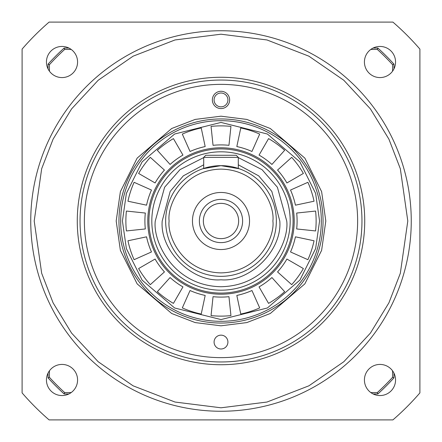<?xml version="1.0" encoding="UTF-8"?>
<svg xmlns="http://www.w3.org/2000/svg" width="442" height="442" viewBox="0 0 442 442"><rect width="100%" height="100%" fill="white"/><g stroke="black" fill="none" stroke-linecap="round" stroke-linejoin="round"><path stroke-width="0.66" d="M411.253 221A190.253 190.253 0 0 1 221 411.253A190.253 190.253 0 0 1 30.747 221A190.253 190.253 0 0 1 221 30.747A190.253 190.253 0 0 1 411.253 221A190.253 190.253 0 0 0 221 30.747A190.253 190.253 0 0 0 30.747 221M395.557 379.987A15.564 15.564 0 0 1 379.987 395.557A15.564 15.564 0 0 1 364.423 379.987A15.564 15.564 0 0 1 379.987 364.423A15.564 15.564 0 0 1 395.557 379.987M395.557 62.013A15.564 15.564 0 0 1 379.987 77.577A15.564 15.564 0 0 1 364.423 62.013A15.564 15.564 0 0 1 379.987 46.443A15.564 15.564 0 0 1 395.557 62.013M77.577 379.987A15.564 15.564 0 0 1 62.013 395.557A15.564 15.564 0 0 1 46.443 379.987A15.564 15.564 0 0 1 62.013 364.423A15.564 15.564 0 0 1 77.577 379.987M77.577 62.013A15.564 15.564 0 0 1 62.013 77.577A15.564 15.564 0 0 1 46.443 62.013A15.564 15.564 0 0 1 62.013 46.443A15.564 15.564 0 0 1 77.577 62.013M80.041 221A140.959 140.959 0 0 0 221 361.959A140.959 140.959 0 0 0 361.959 221A140.959 140.959 0 0 0 221 80.041A140.959 140.959 0 0 0 80.041 221M221 364.727A143.727 143.727 0 0 1 77.273 221A143.727 143.727 0 0 1 221 77.273A143.727 143.727 0 0 1 364.727 221A143.727 143.727 0 0 1 221 364.727M49.095 419.9L392.905 419.9A262.896 262.896 0 0 0 419.9 392.905L419.9 49.095A262.896 262.896 0 0 0 392.905 22.1L49.095 22.1A262.896 262.896 0 0 0 22.1 49.095L22.1 392.905A262.896 262.896 0 0 0 49.095 419.9M276.344 221A55.344 55.344 0 0 1 221 276.344A55.344 55.344 0 0 1 165.656 221A55.344 55.344 0 0 1 221 165.656A55.344 55.344 0 0 1 276.344 221A55.344 55.344 0 0 0 221 165.656A55.344 55.344 0 0 0 165.656 221M151.816 221A69.184 69.184 0 0 0 221 290.184A69.184 69.184 0 0 0 290.184 221A69.184 69.184 0 0 0 221 151.816A69.184 69.184 0 0 0 151.816 221A69.184 69.184 0 0 1 221 151.816A69.184 69.184 0 0 1 290.184 221M238.293 168.424L238.293 157.352L238.293 168.424L239.271 168.756L220.978 165.656L202.729 168.756L203.707 168.424L203.707 157.352L203.707 168.424M249.537 221A28.537 28.537 0 0 1 221 249.537A28.537 28.537 0 0 1 192.463 221A28.537 28.537 0 0 1 221 192.463A28.537 28.537 0 0 1 249.537 221M199.381 221A21.619 21.619 0 0 0 221 242.619A21.619 21.619 0 0 0 242.619 221A21.619 21.619 0 0 0 221 199.381A21.619 21.619 0 0 0 199.381 221M238.641 221A17.641 17.641 0 0 1 221 238.641A17.641 17.641 0 0 1 203.359 221A17.641 17.641 0 0 1 221 203.359A17.641 17.641 0 0 1 238.641 221M238.293 164.794L258.703 175.872L271.83 191.43L279.803 221C282.339 250.222 250.216 282.339 221 279.803C191.778 282.339 159.661 250.216 162.197 221L170.17 191.43L183.297 175.872L203.707 164.794M323.047 221A102.047 102.047 0 0 1 221 323.047A102.047 102.047 0 0 1 118.953 221A102.047 102.047 0 0 1 221 118.953A102.047 102.047 0 0 1 323.047 221A102.047 102.047 0 0 0 221 118.953A102.047 102.047 0 0 0 118.953 221M84.367 221A136.633 136.633 0 0 1 221 84.367A136.633 136.633 0 0 1 357.633 221A136.633 136.633 0 0 1 221 357.633A136.633 136.633 0 0 1 84.367 221M212.353 99.931A8.647 8.647 0 0 0 221 108.577A8.647 8.647 0 0 0 229.647 99.931A8.647 8.647 0 0 0 221 91.284A8.647 8.647 0 0 0 212.353 99.931M214.083 99.931A6.917 6.917 0 0 0 221 106.848A6.917 6.917 0 0 0 227.917 99.931A6.917 6.917 0 0 0 221 93.013A6.917 6.917 0 0 0 214.083 99.931M214.083 342.069A6.917 6.917 0 0 0 221 348.987A6.917 6.917 0 0 0 227.917 342.069A6.917 6.917 0 0 0 221 335.152A6.917 6.917 0 0 0 214.083 342.069M238.293 157.352L236.221 155.275L238.293 157.352L203.707 157.352L205.779 155.275L203.707 157.352M236.221 155.275L205.779 155.275M321.317 221A100.317 100.317 0 0 1 221 321.317A100.317 100.317 0 0 1 120.683 221A100.317 100.317 0 0 1 221 120.683A100.317 100.317 0 0 1 321.317 221A100.317 100.317 0 0 0 221 120.683A100.317 100.317 0 0 0 120.683 221M221 293.079A72.079 72.079 0 0 0 293.079 221A72.079 72.079 0 0 0 221 148.921A72.079 72.079 0 0 0 148.921 221A72.079 72.079 0 0 0 221 293.079M294.212 221A73.212 73.212 0 0 1 221 294.212A73.212 73.212 0 0 1 147.788 221A73.212 73.212 0 0 1 221 147.788A73.212 73.212 0 0 1 294.212 221M315.605 211.055A95.124 95.124 0 0 1 315.605 230.945L296.681 228.956A76.101 76.101 0 0 0 296.681 213.044L315.605 211.055M228.956 145.319A76.101 76.101 0 0 0 213.044 145.319L211.055 126.395A95.124 95.124 0 0 1 230.945 126.395L228.956 145.319M205.176 146.562A76.101 76.101 0 0 0 190.049 151.479L182.308 134.097A95.124 95.124 0 0 1 201.22 127.953L205.176 146.562M182.949 155.092A76.101 76.101 0 0 0 170.076 164.446L157.346 150.308A95.124 95.124 0 0 1 173.435 138.617L182.949 155.092M164.446 170.076A76.101 76.101 0 0 0 155.092 182.949L138.617 173.435A95.124 95.124 0 0 1 150.308 157.346L164.446 170.076M151.479 190.049A76.101 76.101 0 0 0 146.562 205.176L127.953 201.22A95.124 95.124 0 0 1 134.097 182.308L151.479 190.049M145.319 213.044A76.101 76.101 0 0 0 145.319 228.956L126.395 230.945A95.124 95.124 0 0 1 126.395 211.055L145.319 213.044M146.562 236.824A76.101 76.101 0 0 0 151.479 251.951L134.097 259.692A95.124 95.124 0 0 1 127.953 240.78L146.562 236.824M155.092 259.051A76.101 76.101 0 0 0 164.446 271.924L150.308 284.654A95.124 95.124 0 0 1 138.617 268.565L155.092 259.051M170.076 277.554A76.101 76.101 0 0 0 182.949 286.908L173.435 303.383A95.124 95.124 0 0 1 157.346 291.692L170.076 277.554M190.049 290.521A76.101 76.101 0 0 0 205.176 295.438L201.22 314.047A95.124 95.124 0 0 1 182.308 307.903L190.049 290.521M213.044 296.681A76.101 76.101 0 0 0 228.956 296.681L230.945 315.605A95.124 95.124 0 0 1 211.055 315.605L213.044 296.681M236.824 295.438A76.101 76.101 0 0 0 251.951 290.521L259.692 307.903A95.124 95.124 0 0 1 240.78 314.047L236.824 295.438M259.051 286.908A76.101 76.101 0 0 0 271.924 277.554L284.654 291.692A95.124 95.124 0 0 1 268.565 303.383L259.051 286.908M277.554 271.924A76.101 76.101 0 0 0 286.908 259.051L303.383 268.565A95.124 95.124 0 0 1 291.692 284.654L277.554 271.924M290.521 251.951A76.101 76.101 0 0 0 295.438 236.824L314.047 240.78A95.124 95.124 0 0 1 307.903 259.692L290.521 251.951M295.438 205.176A76.101 76.101 0 0 0 290.521 190.049L307.903 182.308A95.124 95.124 0 0 1 314.047 201.22L295.438 205.176M286.908 182.949A76.101 76.101 0 0 0 277.554 170.076L291.692 157.346A95.124 95.124 0 0 1 303.383 173.435L286.908 182.949M271.924 164.446A76.101 76.101 0 0 0 259.051 155.092L268.565 138.617A95.124 95.124 0 0 1 284.654 150.308L271.924 164.446M251.951 151.479A76.101 76.101 0 0 0 236.824 146.562L240.78 127.953A95.124 95.124 0 0 1 259.692 134.097L251.951 151.479M48.045 68.88L48.045 64.145A233.492 233.492 0 0 1 64.145 48.045L68.88 48.045M373.12 48.045L377.855 48.045L377.324 49.427L370.827 49.427M49.427 370.827L49.427 377.324L48.045 377.855L48.045 373.12M370.827 392.573L377.324 392.573L377.855 393.955L373.12 393.955M68.88 393.955L64.145 393.955A233.492 233.492 0 0 1 48.045 377.855A233.492 233.492 0 0 0 64.145 393.955L64.676 392.573L71.173 392.573M392.573 71.173L392.573 64.676L393.955 64.145A233.492 233.492 0 0 0 377.855 48.045A233.492 233.492 0 0 1 393.955 64.145L393.955 68.88M393.955 373.12L393.955 377.855A233.492 233.492 0 0 1 377.855 393.955A233.492 233.492 0 0 0 393.955 377.855L392.573 377.324L392.573 370.827M71.173 49.427L64.676 49.427L64.145 48.045A233.492 233.492 0 0 0 48.045 64.145L49.427 64.676L49.427 71.173M407.795 221L400.319 273.3L388.905 302.853L370.435 333.075L343.821 361.733L308.903 385.816L266.979 402.043L221 407.795L175.021 402.043L133.097 385.816L98.179 361.733L71.565 333.075L53.095 302.853L41.681 273.3L34.205 221L41.681 168.7L53.095 139.147L71.565 108.925L98.179 80.267L133.097 56.184L175.021 39.957L221 34.205L266.979 39.957L308.903 56.184L343.821 80.267L370.435 108.925L388.905 139.147L400.319 168.7L407.795 221M272.885 221C274.974 236.177 259.404 272.178 221 272.885C182.596 272.178 167.026 236.177 169.115 221C167.026 205.823 182.596 169.822 221 169.115C259.404 169.822 274.974 205.823 272.885 221M238.293 157.595L262.029 169.656L277.399 187.253L286.725 221C289.366 240.227 269.648 285.825 221 286.725C172.352 285.825 152.634 240.227 155.275 221L164.601 187.253L179.971 169.656L203.707 157.595M116.191 221L120.379 250.349L137.153 283.886L171.678 313.483L195.198 322.588L221 325.809L246.802 322.588L270.322 313.483L304.847 283.886L321.621 250.349L325.809 221L321.621 191.651L304.847 158.114L270.322 128.517L246.802 119.412L221 116.191L195.198 119.412L171.678 128.517L137.153 158.114L120.379 191.651L116.191 221M319.572 221L315.627 248.597L299.858 280.14L267.388 307.975L221 319.572L174.612 307.975L142.142 280.14L126.373 248.597L122.428 221L126.373 193.403L142.142 161.86L174.612 134.025L221 122.428L267.388 134.025L299.858 161.86L315.627 193.403L319.572 221M377.324 392.573A232.105 232.105 0 0 0 392.573 377.324M392.573 64.676A232.105 232.105 0 0 0 377.324 49.427M64.676 49.427A232.105 232.105 0 0 0 49.427 64.676M49.427 377.324A232.105 232.105 0 0 0 64.676 392.573"/></g></svg>
